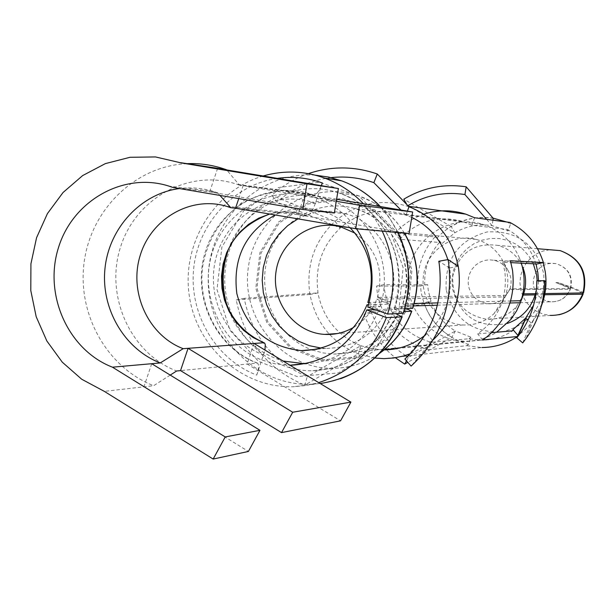 <?xml version="1.0" encoding="UTF-8"?>
<svg xmlns="http://www.w3.org/2000/svg" width="616" height="616" viewBox="0 0 616 616"><rect width="100%" height="100%" fill="white"/><g stroke="black" fill="none" stroke-linecap="round" stroke-linejoin="round"><path stroke-width="0.46" stroke-dasharray="3.08 2.31" d="M277.315 178.355C233.841 184.561 198.267 223.277 193.686 268.484C188.889 313.667 215.654 359.32 256.733 375.106C258.866 368.391 259.074 364.372 257.38 363.055L180.534 370.601M256.733 375.106L264.949 350.057M254.061 343.459L247.078 363.948L340.556 420.836M170.224 375.09L153.615 385.716L104.327 391.368M151.713 363.702L143.913 386.825L248.402 451.459M187.125 163.663C136.475 165.689 92.046 208.062 84.4 260.422C76.422 312.736 106.252 367.275 153.615 385.716M217.594 168.422L209.679 191.892L217.671 192.854L219.95 195.426M238.754 198.614L243.143 185.655L239.516 185.17L226.665 169.931M321.321 185.678C318.641 191.83 316.216 194.995 314.06 195.172L305.036 193.963L297.967 214.676L307.076 215.623C309.756 215.1 312.528 211.003 315.384 203.326L321.406 185.693M334.357 212.99L209.679 191.892L172.826 187.441M217.671 192.854L213.998 191.607C202.656 188.096 191.145 187.079 179.449 188.565M239.516 185.17L237.021 184.299C189.767 168.322 135.89 197.844 120.582 246.916C104.62 295.757 130.353 353.276 176.638 370.994M336.606 199.253L305.036 193.963L243.143 185.655L336.267 201.286M356.487 228.782C346.292 214.399 333.171 204.219 317.125 198.244L314.553 197.359C273.065 183.622 225.826 209.378 212.451 252.121C198.506 294.671 221.221 344.69 261.877 360.037L275.367 363.887L290.09 365.28M409.093 233.58L297.967 214.676L235.505 208.208M382.22 231.131L373.85 216.655L363.425 203.75M263.132 175.999C214.391 190.075 181.643 243.435 189.212 295.257C196.296 347.155 242.55 388.35 293.293 386.725L306.113 385.508L318.711 382.621M367.783 307.061L379.964 306.699L369.046 302.849M367.844 302.425L390.275 301.917L377.416 297.397L505.613 295.488C509.455 283.037 508.308 271.102 502.171 259.683C496.111 249.349 487.441 242.581 476.153 239.37C452.652 232.871 427.065 250.25 423.569 274.813C419.604 299.307 438.777 323.808 463.055 324.986C474.743 325.471 485.015 321.752 493.863 313.837L500.462 306.067L505.112 296.927L509.717 289.574L570.378 289.258C569.746 288.334 564.918 286.117 555.886 282.605L558.435 282.636C574.02 288.057 582.389 291.483 583.537 292.931M555.886 282.605C565.018 285.786 569.923 287.795 570.601 288.635L509.971 288.85L505.613 295.488M535.566 293.693L543.766 293.593M402.98 303.796C416.439 265.511 393.516 219.55 356.033 208.901C369.03 213.074 380.134 220.582 389.343 231.431C405.836 252.86 410.31 277.015 402.764 303.911L414.206 303.503M437.938 302.887L510.595 300.985M402.764 303.911L407.184 305.882L410.757 270.085L399.037 236.259L374.428 211.165L341.911 199.715L307.954 204.011L279.163 223.061L261.045 253.053L256.995 288.196L267.783 321.752L291.383 347.285L323.331 359.798L357.48 356.718L387.102 338.469L406.391 308.608M412.789 308.285L407.184 305.882M394.463 309.016C410.68 262.716 383.845 207.099 339.031 193.031C353.93 198.244 366.72 207.091 377.408 219.573C397.944 246 403.549 275.853 394.232 309.147L404.766 308.662M394.232 309.147L398.791 311.203L403.133 267.66L388.904 226.542L359.036 196.081L319.619 182.251L278.532 187.549L243.744 210.703L221.875 247.078L216.994 289.659L229.999 330.33L258.497 361.33L297.128 376.576L338.477 372.903L374.405 350.789L397.667 314.445M403.372 313.267L398.791 311.203M404.342 233.148C393.27 215.107 378.047 202.664 358.674 195.834L339.031 193.031C289.443 175.645 233.125 212.443 225.795 265.727C217.302 318.826 260.114 371.486 312.25 370.755C350.673 368.645 377.731 349.072 393.416 312.035L395.88 313.706M393.416 312.035L403.896 311.627M312.389 350.034L323.092 352.93L334.111 354.061C366.297 353.03 388.965 337.091 402.132 306.252L406.26 308.554M402.132 306.252L413.528 305.906M437.406 305.19L509.994 303.003M535.212 294.895L543.612 294.771M582.312 293.131C578.755 290.906 570.793 287.41 558.435 282.636M368.507 304.735L389.489 304.189L376.792 299.199L505.112 296.927M375.044 309.625L378.994 309.486L368.337 305.29M379.964 306.699C395.095 263.479 369.654 211.588 327.666 199.076C287.603 185.231 240.971 210.064 227.797 251.382M226.911 305.136C236.482 333.695 255.209 352.329 283.083 361.038M305.243 363.802C340.201 361.361 364.788 343.258 378.994 309.486M521.328 263.163L519.519 258.173C512.104 241.287 499.838 229.999 482.728 224.324C450.011 213.914 413.398 237.876 408.531 272.349C402.949 306.706 430.661 340.871 464.841 341.218C476.268 341.364 486.879 338.361 496.665 332.224M519.519 258.173L522.73 267.159C517.748 255.917 509.471 248.664 497.882 245.391C474.243 242.396 459.213 252.606 452.791 276.022C451.928 300.308 463.186 314.714 486.555 319.242C498.552 319.75 508.608 315.438 516.708 306.314L523.246 295.072M509.971 288.85C511.911 282.575 511.326 276.561 508.231 270.801C504.958 265.242 500.231 261.731 494.063 260.275L489.112 259.813L484.184 260.53L479.548 262.385L475.46 265.273L472.125 269.053L469.738 273.512L468.406 278.409L468.206 283.491L469.153 288.488L471.202 293.124L474.228 297.151L478.078 300.362L482.551 302.579L487.41 303.688C493.716 304.227 499.26 302.371 504.042 298.106L509.717 289.574M377.416 297.397C384.245 270.516 376.784 249.095 355.039 233.141M353.9 327.204C364.603 320.62 372.233 311.288 376.792 299.199M390.275 301.917C402.818 266.212 381.173 223.369 346.123 213.875C329.414 209.186 313.351 210.849 297.928 218.857M321.383 348.125L325.818 348.433C355.933 347.786 377.154 333.033 389.489 304.189M350.111 227.758C342.057 219.904 332.755 214.383 322.207 211.188C306.06 206.606 290.367 207.869 275.144 214.969M424.385 303.911L364.118 314.314L371.101 311.65L430.977 301.401L424.385 303.911C429.722 318.303 438.877 329.445 451.828 337.322L407.792 362.339M364.118 314.314C370.486 331.847 380.919 346.331 395.403 357.75M406.491 360.861L408.416 357.38L455.34 331.015C443.843 324.039 435.72 314.168 430.977 301.401M431.007 301.393L428.266 290.567L427.666 284.615L420.474 285.97L421.098 291.738C425.987 317.125 440.34 334.257 464.171 343.12L468.491 344.344L470.978 337.221L455.347 330.992L451.828 337.322M371.101 311.65C378.008 330.469 389.759 345.283 406.329 356.102M407.399 356.764L408.416 357.38M508.061 230.954L507.207 229.414L471.964 225.264L462.323 221.329C438.045 214.992 417.171 220.975 399.707 239.278L439.416 242.465C429.029 254.624 424.131 268.753 424.717 284.869L384.053 284.646L384.7 290.998C390.059 317.787 405.59 334.888 431.285 342.296L469.053 338.731L480.626 340.163C492.145 340.294 502.787 337.183 512.558 330.846M506.652 221.983L510.572 223.77L508.069 230.954L492.053 225.618C478.794 223.57 466.381 225.964 454.808 232.817L441.849 243.697L439.424 242.473M536.012 263.918C530.907 248.433 521.305 236.929 507.199 229.406M533.341 263.779L528.913 256.048L523.03 249.411L515.954 244.144L507.984 240.479L499.453 238.554L490.729 238.446L482.174 240.163L474.151 243.62L466.982 248.672L460.968 255.109L456.356 262.655L453.338 270.994L452.036 279.78L452.506 288.658C460.468 317.155 478.755 328.752 507.368 323.439M427.658 284.615L424.724 284.869M411.757 217.386L403.08 214.06C379.779 207.661 358.812 212.281 340.171 227.912L340.394 227.935C322.361 245.083 314.853 266.212 317.864 291.314L317.895 292.916C323.169 318.318 337.468 335.913 360.791 345.715L307.245 376.645M424.817 335.458L426.819 333.649C445.283 316.478 452.976 295.118 449.911 269.562L447.832 259.629M491.699 332.655L477.67 333.872C498.637 318.564 507.684 297.736 504.812 271.387L502.695 262.208L510.918 262.624M399.707 239.278L394.764 233.279L434.973 236.883L437.106 237.961L441.849 243.697M407.9 205.675L454.793 232.794L451.22 226.534C464.272 218.788 478.286 216.07 493.262 218.372M486.594 219.335L492.061 225.579L492.962 220.174M437.106 237.961L440.263 234.711C455.332 220.913 472.926 215.384 493.054 218.126M474.574 217.741L471.964 225.264M510.572 223.77L509.825 222.407M510.395 260.745L502.695 262.208M538.538 280.757L538.546 281.358L544.544 281.32M541.872 304.035L533.464 319.943L531.192 322.892L527.989 320.174M541.464 305.705C537.137 316.547 530.468 325.564 521.467 332.748L519.642 334.134M518.503 334.95L517.902 335.358M536.351 290.352L537.16 280.765M533.587 305.19L537.314 293.593L538.546 281.358M470.971 337.221L469.053 338.731M446.184 289.743C444.621 259.321 458.235 240.063 487.017 231.97C516.963 230.184 535.882 244.159 543.782 273.904C545.291 304.72 531.508 324.031 502.44 331.855C472.557 333.248 453.807 319.211 446.184 289.743M420.474 285.97L376.569 286.063L384.053 284.646M360.791 345.715L373.219 349.002L384.161 349.896M340.394 227.935L334.989 221.344C314.714 240.648 306.275 264.426 309.656 292.662L309.948 294.463C315.869 323.03 331.939 342.835 358.173 353.892L374.744 358.042M318.125 292.916L309.948 294.463M308.346 173.635C294.779 178.378 282.598 185.593 271.795 195.28L276.93 202.125L340.171 227.912M408.932 206.753L407.099 206.114C380.434 198.329 356.395 203.403 334.989 221.344L271.787 195.28M331.092 177.624C310.603 180.103 292.546 188.273 276.923 202.125M405.882 215.007L400.97 210.041M406.083 215.03L407.43 211.126M449.826 267.945L458.258 266.343M449.642 267.937L438.792 261.253M482.705 339.978L477.67 333.872M394.764 233.279L401.894 226.442L408.731 221.437L416.123 217.325L423.954 214.175M468.491 344.344L466.812 345.676L428.69 349.749L431.285 342.296M428.69 349.749L423.331 348.179M423.331 348.171C397.82 338.292 382.451 319.642 377.231 292.215L376.569 286.063M434.973 236.883C422.676 250.935 416.978 267.367 417.894 286.194M451.22 226.534L403.796 199.199M406.891 204.635L407.592 205.86M517.617 335.99L517.371 336.536M466.812 345.676L481.897 347.524L383.945 358.643M522.722 342.881L531.192 322.892M536.805 280.765L538.577 281.358M426.819 333.649L404.881 359.028M427.011 333.633L432.524 340.363L411.103 366.104M360.999 345.699L358.173 353.892L304.774 385.185L307.253 376.638C272.926 362 251.913 335.897 244.206 298.344L317.895 292.916M410.618 353.638L422.792 347.54L433.294 339.685M309.94 294.463L236.228 299.954C244.598 340.794 267.444 369.207 304.774 385.177M244.213 298.344L236.228 299.954M314.06 195.172L311.781 194.386C268.761 179.903 219.612 206.506 205.636 250.866C191.068 295.018 214.584 347.016 256.787 362.978M315.384 203.326C276.492 188.912 230.946 212.227 217.633 252.568C203.757 292.7 225.025 340.494 263.594 355.009M307.076 215.623L302.949 214.276C291.861 211.157 280.765 211.072 269.662 214.029C280.865 211.011 291.961 211.095 302.949 214.276L226.318 206.237M397.905 232.555L390.005 218.842L380.203 206.56M315.284 175.167C259.629 170.832 208.924 220.02 208.246 277.516C206.606 334.989 255.27 386.247 311.034 384.269L320.251 383.552M404.512 233.164L396.381 221.737L385.331 210.749L372.626 202.033L358.674 195.834C310.433 178.94 255.617 214.638 248.487 266.382C240.217 317.933 281.897 369.053 332.625 368.33C349.657 368.122 365.327 363.094 379.618 353.245M408.346 306.291L411.981 269.923L400.077 235.566L375.075 210.087L342.049 198.46L307.561 202.833L278.324 222.176L259.921 252.637L255.817 288.327L266.767 322.399L290.729 348.333L323.177 361.045L357.858 357.919L387.949 339.385L407.407 309.009M482.728 224.324L356.033 208.901C320.027 197.482 279.325 220.02 268.022 256.972C256.225 293.755 276.214 336.713 311.504 349.703M549.734 249.742L542.927 251.059L536.559 253.807L530.915 257.873L526.241 263.063L522.768 269.138L520.635 275.822L519.95 282.806L520.736 289.782L522.961 296.435L526.518 302.456L531.262 307.577L536.96 311.55L543.374 314.206L550.196 315.415L486.555 319.242M570.247 288.75C572.849 276.145 568.16 267.775 556.179 263.648L551.79 263.232L547.432 263.864L543.335 265.488L539.716 268.029L536.767 271.356L534.649 275.267L533.471 279.579L533.294 284.045L534.134 288.434L535.943 292.508L538.623 296.05L542.034 298.868L545.999 300.816L550.296 301.794C559.605 302.171 566.181 298.036 570.023 289.389M213.998 191.607L168.969 186.124M257.38 363.055C220.905 349.472 195.88 306.214 203.141 263.787C208.208 239.139 220.32 219.604 239.47 205.182C248.964 198.321 263.864 193.347 284.168 190.252L311.781 194.386L237.021 184.299M340.733 378.663L332.409 381.219L323.924 383.013L293.293 386.725M380.357 206.583C385.208 211.103 391.122 219.766 398.09 232.579M327.666 199.076L314.553 197.359M289.967 365.211L289.304 365.28M393.185 312.181C376.961 349.549 349.988 369.076 312.25 370.755L332.625 368.33C349.534 368.129 365.149 363.147 379.487 353.384M401.909 306.375C388.257 337.522 365.658 353.422 334.111 354.061L464.841 341.218M516.708 306.314L509.925 320.597M537.529 248.718L497.882 245.391M558.781 314.822L550.196 315.415M570.593 288.635C573.265 276.214 568.46 267.883 556.179 263.648L494.063 260.275M487.41 303.688L550.296 301.794C559.913 302.071 566.605 297.89 570.378 289.258M508.231 270.801L502.171 259.683M504.042 298.106L493.863 313.837M476.153 239.37L340.971 226.95M463.055 324.986L337.53 333.533M346.123 213.875L322.207 211.188M325.818 348.433L317.04 349.21M462.323 221.329L403.08 214.06M480.626 340.163L397.867 348.379M384.384 349.711L382.675 349.88M408.508 206.306L407.099 206.114M533.464 319.943L526.11 338.477"/><path stroke-width="0.92" d="M172.826 187.441L168.969 186.124C123.647 171.587 72.65 200.593 58.389 247.917C43.513 295.041 68.268 350.158 112.451 367.182L225.225 436.937L213.167 459.059L104.327 391.368L81.736 379.256L62.27 362.17L46.847 340.979L36.19 316.732L30.8 290.598L30.923 263.84L36.552 237.753L47.432 213.583L63.048 192.508L82.667 175.568L105.359 163.617L130.03 157.288L155.478 156.941L181.073 162.886L306.984 183.838L302.81 209.463L172.826 187.441M264.949 350.057L265.288 344.606L264.688 343.158L263.687 342.75L188.072 348.317L180.534 370.601L176.638 370.994L170.224 375.09M112.451 367.182L160.237 362.947L183.16 348.679L188.072 348.317L292.7 412.243L281.52 432.617L180.534 370.601M226.665 169.931L181.073 162.886M226.542 169.777L225.91 169.554C213.298 165.096 200.369 163.132 187.125 163.663M219.95 195.426L230.854 207.731L235.505 208.208L238.754 198.614M321.406 185.693L322.337 182.975C307.638 177.747 292.631 176.207 277.315 178.355M321.321 185.678L322.337 182.975M179.449 188.565C141.11 193.47 109.348 227.643 105.043 267.906C100.547 308.146 124.062 348.956 160.237 362.947M230.854 207.731L226.318 206.237C190.614 195.665 150.943 218.78 140.078 255.817C128.752 292.708 148.464 335.504 183.16 348.679M398.09 232.579C410.148 258.651 411.912 285.547 403.372 313.267L387.595 314.052C396.365 285.639 394.579 257.996 382.22 231.131M363.425 203.75C352.321 192.13 339.408 183.576 324.671 178.101C304.296 170.825 283.784 170.124 263.132 175.999M318.711 382.621C350.866 372.11 373.419 350.442 386.363 317.617L366.805 309.902L375.044 309.625M395.88 313.706L401.948 316.878L386.363 317.617M387.595 314.052L367.783 307.061C376.099 279.017 372.334 252.93 356.487 228.782M290.09 365.28C326.411 363.432 351.975 344.968 366.805 309.902M369.046 302.849L367.844 302.425C375.806 273.889 369.893 248.995 350.111 227.758M544.914 293.578L583.537 292.931C587.995 272.203 580.218 258.104 560.19 250.62L549.734 249.742M510.595 300.985L521.036 300.716L523.677 293.832L535.566 293.693M543.766 293.593L544.706 293.578M414.206 303.503L437.938 302.887M404.766 308.662L412.789 308.285C420.767 281.851 418.01 256.81 404.512 233.164M403.896 311.627L411.773 311.203L406.391 308.608M413.528 305.906L437.406 305.19M509.994 303.003L520.343 302.687L523.246 295.072L535.212 294.895M543.612 294.771L544.482 294.764M544.69 294.756L582.597 294.209L583.167 293.994L582.312 293.131M368.337 305.29L367.028 304.774L368.507 304.735M227.797 251.382C221.922 269.207 221.621 287.125 226.911 305.136M283.083 361.038L305.243 363.802M521.036 300.716C525.048 288.226 525.14 275.706 521.328 263.163M496.665 332.224L510.864 319.458L516.632 310.818L520.343 302.687M523.677 293.832C526.534 284.823 526.218 275.93 522.73 267.159M355.039 233.141L340.971 226.95C311.912 218.842 280.365 240.679 276.053 271.464C271.163 302.156 294.779 332.871 324.771 334.396C335.127 334.942 344.837 332.548 353.9 327.204M297.928 218.857L287.749 225.61L278.933 234.188L271.772 244.282L266.489 255.555L263.263 267.637L262.2 280.126L263.332 292.608L266.628 304.658L271.972 315.892L279.202 325.933L288.065 334.426L298.283 341.102L309.517 345.722L321.383 348.125M275.144 214.969C245.322 232.163 232.555 258.358 236.829 293.555C245.807 327.812 267.275 346.831 301.232 350.62C332.34 349.957 354.277 334.673 367.028 304.774M254.061 343.459L350.889 402.109L292.7 412.243M350.889 402.109L340.556 420.836L281.52 432.617M151.713 363.702L259.967 430.315L248.402 451.459L213.167 459.059M259.967 430.315L225.225 436.937M235.505 208.208L355.702 228.705L359.559 205.197L336.267 201.286M355.702 228.705L409.093 233.58L412.651 211.996L359.559 205.197M336.606 199.253L412.651 211.996M217.594 168.422L338.361 188.511L334.357 212.99L302.81 209.463M338.361 188.511L306.984 183.838M407.792 362.339L404.697 364.102L406.491 360.861M395.403 357.75L404.697 364.102M406.329 356.102L407.399 356.764M538.538 280.757L537.853 272.765L536.012 263.918L510.918 262.624M537.16 280.765L536.644 275.005L533.341 263.779M447.832 259.629C441.526 240.248 429.498 226.172 411.757 217.386M492.962 220.174L493.262 218.372L466.189 186.825L464.911 194.541C444.59 191.468 425.587 195.172 407.9 205.675M493.054 218.126L506.652 221.983M486.594 219.335L464.911 194.541M535.866 264.249L543.397 262.562C537.629 244.367 526.441 230.985 509.825 222.407L474.574 217.741L465.796 214.145L408.508 206.306M543.397 262.562L510.395 260.745L512.497 270.131C515.669 296.981 507.253 319.134 487.248 336.59L482.705 339.978L517.371 336.536M544.544 281.32L545.791 281.312L545.314 289.582L543.812 297.713L541.872 304.035M525.856 318.356L527.989 320.174M533.587 305.19L525.633 318.164L512.959 329.606L512.558 330.838L491.699 332.655M517.902 335.358L512.959 329.599M519.642 334.134L518.503 334.95M543.25 262.863L545.214 271.564C546.962 283.291 545.714 294.671 541.464 305.705M507.368 323.439C522.861 317.802 532.524 306.768 536.351 290.352M384.161 349.896C399.199 349.695 412.751 344.883 424.817 335.458M400.97 210.041L373.858 182.659C359.921 177.724 345.668 176.045 331.092 177.624M373.866 182.659L377.292 174.005C354.262 166.05 331.285 165.935 308.346 173.635M407.43 211.126L408.939 206.753L377.292 173.997M433.294 339.685C453.576 320.374 461.992 296.542 458.558 268.176L458.25 266.343C452.252 238.022 436.374 218.372 410.618 207.376L408.939 206.753M458.258 266.343L448.078 259.582L438.792 261.253L439.193 263.679C443.743 301.755 432.309 333.541 404.881 359.028M423.954 214.175C437.868 209.694 451.813 209.686 465.796 214.145M466.189 186.825C443.92 183.483 423.123 187.603 403.796 199.199L406.891 204.635M517.794 335.435L517.617 335.99M481.897 347.524C494.725 347.439 506.545 343.797 517.34 336.606M545.791 281.312L544.544 280.719C544.459 302.033 538.315 321.283 526.11 338.477L522.722 342.881L516.793 337.822L525.656 318.187M544.544 280.719L536.805 280.765C536.682 301.647 530.337 320.258 517.771 336.606L516.793 337.822M404.889 359.028L411.103 366.096C441.002 338.346 453.476 303.719 448.517 262.216L448.078 259.582M374.744 358.042L383.945 358.643L393.647 358.004L403.195 356.087L410.618 353.638M264.218 342.819C249.595 336.436 238.223 326.203 230.099 312.12C223.585 299.083 221.105 285.1 222.661 270.17C225.964 243.405 241.634 224.694 269.669 214.037L258.658 218.18L248.556 224.332L239.693 232.286L232.347 241.78L226.75 252.491L223.092 264.072L221.483 276.153L221.968 288.334L224.547 300.223L229.121 311.442L235.558 321.606L243.643 330.399L253.122 337.53L263.687 342.75M403.149 313.398C411.719 285.701 409.963 258.751 397.905 232.555M380.203 206.56C369.223 194.879 356.387 186.309 341.688 180.842L328.659 177.069L315.284 175.167M320.251 383.552C359.097 377.161 386.324 354.931 401.948 316.878M412.581 308.4C420.589 282.012 417.841 256.926 404.342 233.148M379.618 353.245C394.371 342.712 405.02 328.744 411.565 311.326M311.504 349.703L312.389 350.034M582.982 293.124C587.433 272.241 579.833 258.073 560.19 250.62L537.529 248.718M550.196 315.415C565.519 315.538 576.322 308.47 582.597 294.209M225.91 169.554L180.419 162.647M380.357 206.583C369.3 194.864 356.41 186.278 341.688 180.842L324.671 178.101M340.733 378.663C369.739 367.698 390.205 347.085 402.14 316.832M302.864 363.817L289.967 365.211M379.487 353.384C394.348 342.896 405.105 328.859 411.742 311.288M583.129 294.078C578.601 305.128 570.485 312.043 558.781 314.822M337.53 333.533L324.771 334.396M317.04 349.21L301.232 350.62M397.867 348.379L384.384 349.711M526.287 317.394L517.771 336.606"/></g></svg>
